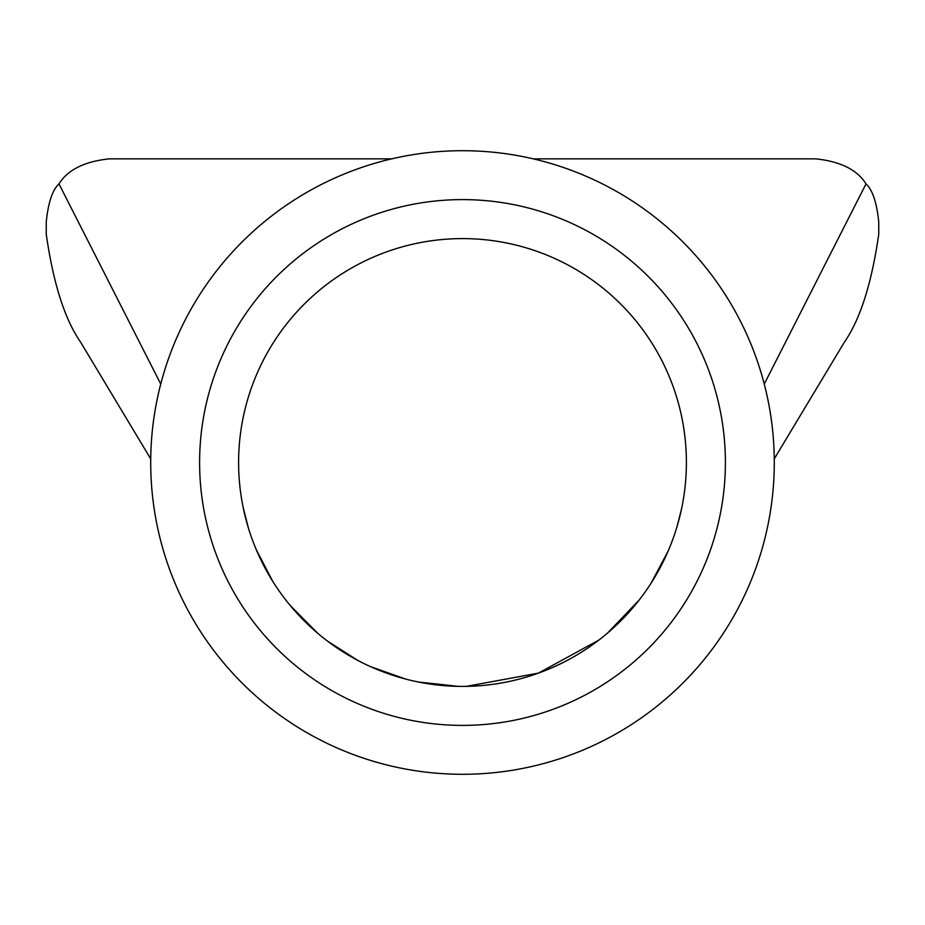 <?xml version="1.0" encoding="UTF-8"?>
<svg xmlns="http://www.w3.org/2000/svg" width="925" height="925" viewBox="0 0 925 925"><rect width="100%" height="100%" fill="white"/><g stroke="black" fill="none" stroke-linecap="round" stroke-linejoin="round"><path stroke-width="1.39" d="M199.603 462.5A262.897 262.897 0 0 1 462.5 199.603A262.897 262.897 0 0 1 725.397 462.5A262.897 262.897 0 0 1 462.5 725.397A262.897 262.897 0 0 1 199.603 462.5M686.396 462.5A223.896 223.896 0 0 0 462.5 238.604A223.896 223.896 0 0 0 238.604 462.5A223.896 223.896 0 0 0 462.5 686.396A223.896 223.896 0 0 0 686.396 462.5M355.593 169.61A311.794 311.794 0 0 0 169.61 569.407A311.794 311.794 0 0 0 569.407 755.39A311.794 311.794 0 0 0 755.39 355.593A311.794 311.794 0 0 0 355.593 169.61M391.691 158.857L109.323 158.857C84.441 161.482 67.664 169.83 58.992 183.913C52.471 189.903 48.227 202.575 46.25 221.931L46.25 234.256C53.292 283.374 64.773 319.379 80.683 342.273L150.729 458.916M774.271 458.823L844.317 342.273C860.215 319.391 871.685 283.385 878.75 234.256L878.75 221.931C876.773 202.575 872.529 189.903 866.008 183.913C857.267 169.795 840.49 161.447 815.677 158.857L533.309 158.857M243.078 506.993L248.154 527.169M256.306 549.751L272.667 581.201M290.253 605.528L317.703 633.267M327.6 641.187L357.802 660.404M370.497 666.613L405.497 679.019M418.528 682.026L458.187 686.35M466.397 686.362L538.442 673.111L598.845 640.088M607.609 633.001L639.129 600.082M651.084 583.178L668.035 551.288M676.973 526.764L681.482 509.143M150.729 458.823L147.965 454.221M160.742 384.037L58.992 183.913M764.258 384.037L866.008 183.913M777.035 454.221L774.271 458.916"/></g></svg>
